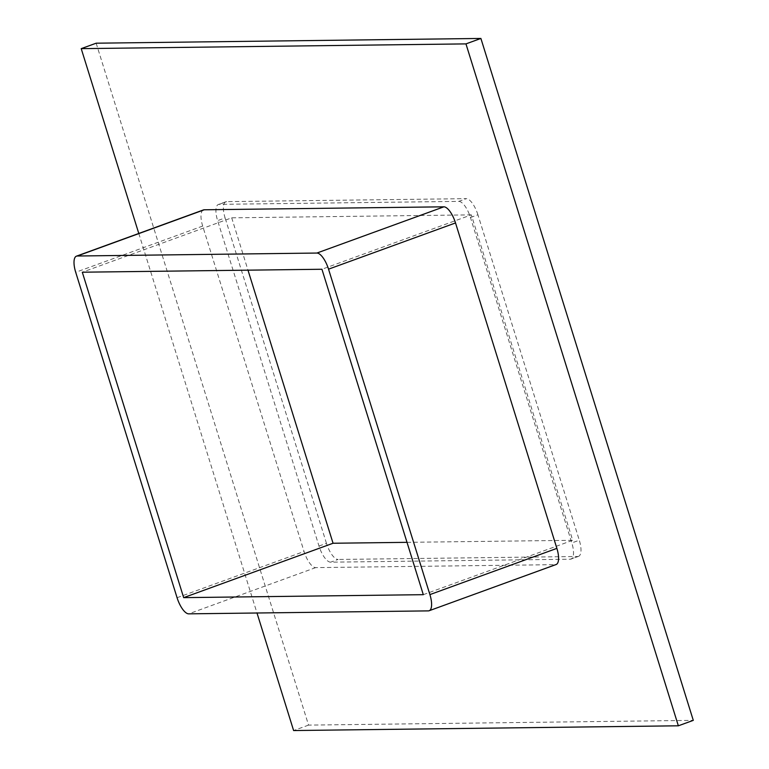 <?xml version="1.0" encoding="UTF-8"?>
<svg xmlns="http://www.w3.org/2000/svg" width="769" height="769" viewBox="0 0 769 769"><rect width="100%" height="100%" fill="white"/><g stroke="black" fill="none" stroke-linecap="round" stroke-linejoin="round"><path stroke-width="0.58" stroke-dasharray="3.85 2.88" d="M138.785 233.459L257 612.999M203.439 209.927A17.091 6.277 -110 0 0 202.689 226.067L304.053 551.498A17.091 6.277 -110 0 0 315.694 567.618L555.333 564.657A17.091 6.277 -110 0 0 556.131 564.513M96.163 43.199L308.552 725.109L693.292 720.361M458.814 201.382A17.091 6.277 70 0 1 470.455 217.502L571.819 542.933A17.091 6.277 70 0 1 571.069 559.073A17.091 6.277 70 0 1 570.271 559.217L330.632 562.177A17.091 6.277 70 0 1 318.991 546.057L217.627 220.626A17.091 6.277 70 0 1 218.377 204.487A17.091 6.277 70 0 1 219.184 204.343L458.814 201.382L466.283 198.662L226.653 201.622A17.091 6.277 -110 0 0 225.846 201.766A17.091 6.277 -110 0 0 225.096 217.906L217.627 220.626M308.552 725.109L293.614 730.55M407.003 542.337L572.694 540.299L471.33 214.868L321.942 269.256M471.33 214.868L231.7 217.829L82.302 272.207M318.991 546.057L326.46 543.337A17.091 6.277 -110 0 0 338.1 559.457L330.632 562.177M570.271 559.217L577.74 556.496L338.1 559.457M326.46 543.337L225.096 217.906M577.74 556.496A17.091 6.277 -110 0 0 578.538 556.352A17.091 6.277 -110 0 0 579.288 540.213L571.819 542.933M470.455 217.502L477.924 214.791L579.288 540.213M477.924 214.791A17.091 6.277 -110 0 0 466.283 198.662M231.7 217.829L247.993 270.169M423.306 594.677L572.694 540.299M315.694 567.618L188.713 613.845M177.072 597.715L304.053 551.498M428.352 610.884L555.333 564.657M219.184 204.343L226.653 201.622M202.689 226.067L75.708 272.293M578.538 556.352L571.069 559.073M225.846 201.766L218.377 204.487"/><path stroke-width="1.15" d="M257 612.999L293.614 730.55L678.354 725.801L465.956 43.891L81.216 48.639L138.785 233.459M556.881 548.374L429.9 594.6A17.091 6.277 70 0 1 429.15 610.74L556.131 564.513A17.091 6.277 -110 0 0 556.881 548.374L455.517 222.943A17.091 6.277 -110 0 0 443.876 206.823L204.237 209.783A17.091 6.277 -110 0 0 203.439 209.927L76.458 256.154A17.091 6.277 70 0 1 77.256 256.01L204.237 209.783M678.354 725.801L693.292 720.361L480.894 38.45L96.163 43.199L81.216 48.639M480.894 38.45L465.956 43.891M82.302 272.207L321.942 269.256L423.306 594.677L183.666 597.638L82.302 272.207M429.15 610.74A17.091 6.277 70 0 1 428.352 610.884L188.713 613.845A17.091 6.277 70 0 1 177.072 597.715L75.708 272.293A17.091 6.277 70 0 1 76.458 256.154M429.9 594.6L328.536 269.169L455.517 222.943M247.993 270.169L333.054 543.25L407.003 542.337M443.876 206.823L316.895 253.049A17.091 6.277 70 0 1 328.536 269.169M316.895 253.049L77.256 256.01M333.054 543.25L183.666 597.638"/></g></svg>
